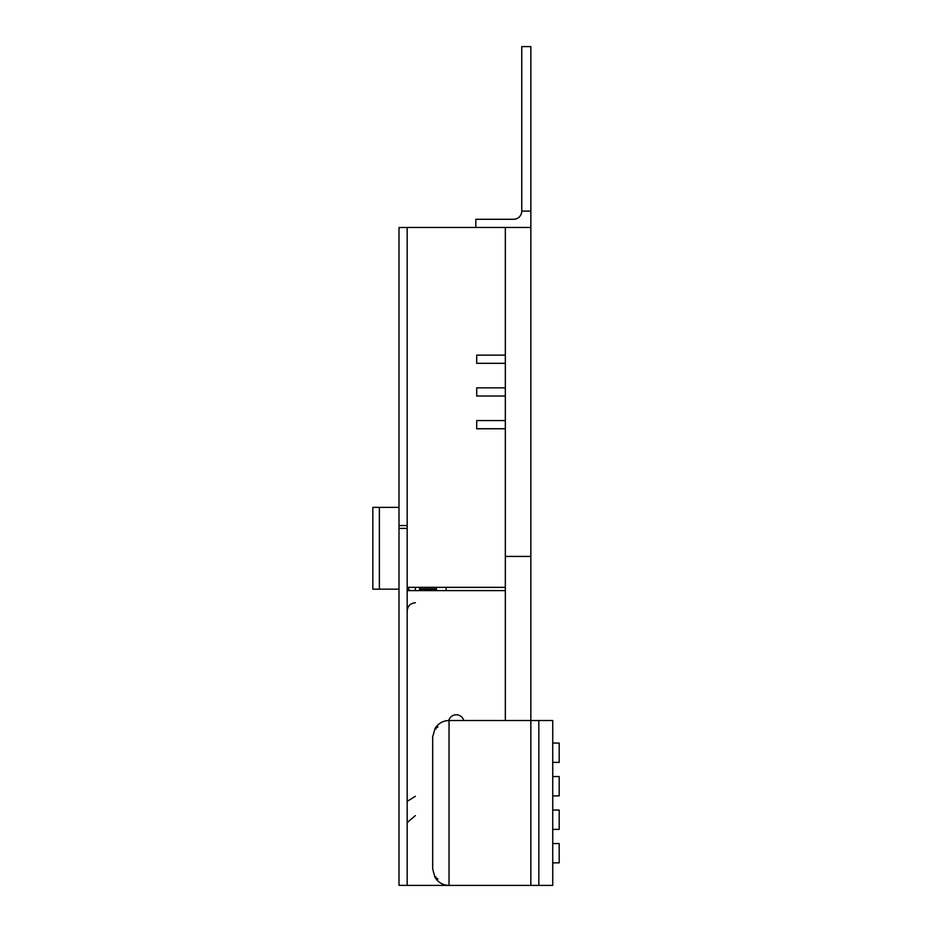 <?xml version="1.0" encoding="UTF-8"?>
<svg xmlns="http://www.w3.org/2000/svg" width="932" height="932" viewBox="0 0 932 932"><rect width="100%" height="100%" fill="white"/><g stroke="black" fill="none" stroke-linecap="round" stroke-linejoin="round"><path stroke-width="1.4" d="M407.179 587.346L505.33 587.346L505.33 428.755L476.706 428.755L476.706 420.577L505.33 420.577L505.33 396.03L476.706 396.03L476.706 387.852L505.33 387.852L505.33 363.317L476.706 363.317L476.706 355.139L505.33 355.139L505.33 227.455L505.33 556.427L530.832 556.427L530.832 885.4L538.824 885.4L538.824 720.529L538.824 885.4L552.734 885.4L552.734 720.529L530.832 720.529L530.832 885.4L449.038 885.4L449.038 720.529C444.459 720.611 440.533 722.265 437.283 725.515L437.9 726.972L435.046 728.428L437.376 725.422M436.036 729.034L435.046 728.428L432.681 736.886L432.681 869.043L435.046 877.501L437.283 880.414L435.046 877.501L437.9 878.958L437.283 880.414C440.533 883.664 444.459 885.318 449.038 885.4L407.179 885.4L407.179 227.455L530.856 227.455L530.832 556.427L505.33 556.427L505.33 720.529L505.33 590.62L407.179 590.62M448.758 720.529A7.771 7.771 0 0 1 463.763 720.529M410.197 590.62A8.178 8.178 0 0 1 407.773 587.346A8.178 8.178 0 0 0 410.197 590.62M407.179 528.409L399.001 528.409L399.001 885.353L407.179 885.353M407.179 227.513L399.001 227.513L399.001 525.555L407.179 525.555M475.821 227.455L475.821 219.276L513.579 219.276A8.178 8.178 0 0 0 521.757 211.098L530.856 211.098L530.856 227.455M530.856 211.098L530.856 46.6L521.757 46.6L521.757 211.098M415.357 590.62L415.357 587.346M419.61 590.62L419.61 587.346M436.304 587.346L436.304 589.036L419.61 589.036M436.456 587.346L436.456 589.199L436.129 587.346M435.046 877.501L436.036 876.896M436.036 726.972L435.046 728.428M449.038 720.529L530.832 720.529M552.734 862.857L559.177 862.857L559.177 843.542L552.734 843.542M552.734 829.375L559.177 829.375L559.177 810.048L552.734 810.048M552.734 795.881L559.177 795.881L559.177 776.554L552.734 776.554M552.734 762.388L559.177 762.388L559.177 743.072L552.734 743.072M379.371 507.369L399.001 507.369L399.001 589.164L372.823 589.164L372.823 507.369L379.371 507.369L379.371 589.164M436.304 590.62L436.304 589.199L419.61 589.199M419.61 588.873L436.129 588.873M415.357 796.312L408.053 800.809M415.357 815.617L407.296 822.443M415.357 602.759C410.395 603.237 407.668 605.963 407.179 610.938M446.113 590.62L446.113 587.346"/></g></svg>
